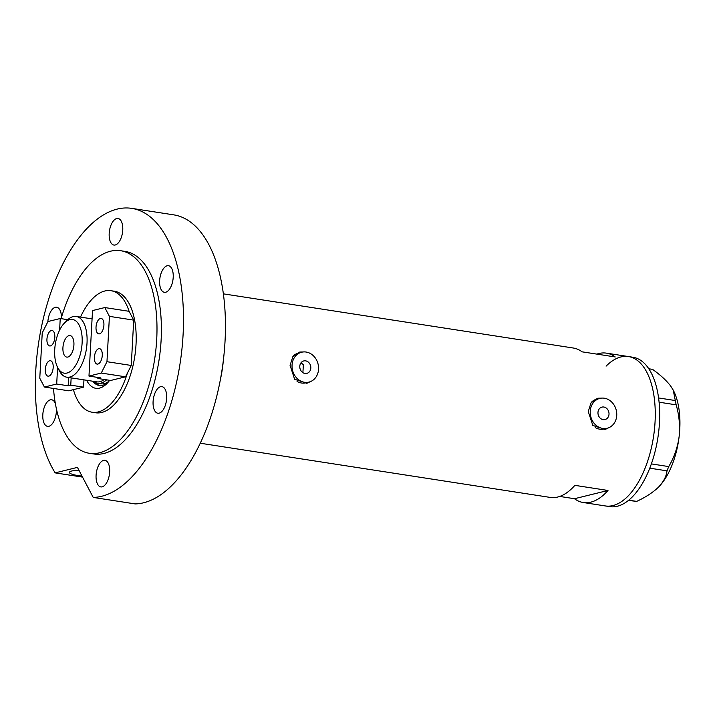<?xml version="1.0" encoding="UTF-8"?>
<svg xmlns="http://www.w3.org/2000/svg" width="715" height="715" viewBox="0 0 715 715"><rect width="100%" height="100%" fill="white"/><g stroke="black" fill="none" stroke-linecap="round" stroke-linejoin="round"><path stroke-width="1.07" d="M299.782 366.303A6.408 5.47 76.2 0 0 306.833 373.382A6.408 5.47 76.2 0 0 310.819 368.011A6.408 5.47 76.2 0 0 303.768 360.941A6.408 5.47 76.2 0 0 299.782 366.303M597.972 412.466A6.408 5.47 76.2 0 0 605.024 419.544A6.408 5.47 76.2 0 0 609.01 414.173A6.408 5.47 76.2 0 0 601.958 407.103A6.408 5.47 76.2 0 0 597.972 412.466M616.741 415.37A15.373 13.138 76.2 0 0 599.814 398.398A15.373 13.138 76.2 0 0 590.241 411.268A15.373 13.138 76.2 0 0 607.16 428.249A15.373 13.138 76.2 0 0 616.741 415.37M599.814 398.398L596.846 399.122A15.373 13.138 76.2 0 0 591.886 401.776M318.55 369.208A15.373 13.138 76.2 0 0 301.632 352.227A15.373 13.138 76.2 0 0 292.051 365.106A15.373 13.138 76.2 0 0 308.969 382.087A15.373 13.138 76.2 0 0 318.55 369.208M301.632 352.227L298.656 352.96A15.373 13.138 76.2 0 0 293.695 355.605M601.735 398.094L597.472 398.309L591.001 402.911L588.266 411.536L592.833 425.443L605.122 429.411L609.698 427.293M604.729 429.501A16.016 13.683 76.2 0 0 608 428.008M303.553 351.932L299.29 352.146L292.81 356.749L290.076 365.374L294.643 379.281L306.941 383.249L311.508 381.122M306.538 383.338A16.016 13.683 76.2 0 0 309.81 381.846M223.375 293.847L573.296 348.017A75.584 36.992 98.8 0 1 582.099 351.834L615.222 356.955A75.584 36.992 -81.2 0 0 606.418 353.147A75.584 36.992 -81.2 0 0 596.873 354.113M606.418 353.147L628.494 356.562A75.584 36.992 98.8 0 1 655.056 421.877A75.584 36.992 98.8 0 1 605.364 505.952A75.584 36.992 -81.2 0 0 627.77 496.362A75.584 36.992 -81.2 0 0 655.271 414.843A75.584 36.992 -81.2 0 0 628.494 356.562A75.584 36.992 -81.2 0 0 606.088 366.151M223.339 360.503A75.584 36.992 98.8 0 1 220.372 379.683A75.584 36.992 -81.2 0 0 223.339 360.503M559.711 496.433L574.485 498.721A75.584 36.992 -81.2 0 0 583.288 502.529A75.584 36.992 -81.2 0 0 607.991 490.472L574.869 485.351A75.584 36.992 98.8 0 1 550.166 497.408L200.254 443.229M302.874 372.649A66.611 32.604 98.8 0 0 303.106 369.199A66.611 32.604 98.8 0 0 303.276 364.605L300.997 362.809M607.991 490.472L574.485 498.721M302.481 352.057A16.016 13.683 76.2 0 0 298.906 352.245M297.065 381.417A15.373 13.138 76.2 0 0 306.002 382.82L308.969 382.087M600.663 398.219A16.016 13.683 76.2 0 0 597.097 398.416M595.255 427.579A15.373 13.138 76.2 0 0 604.193 428.982L607.16 428.249M583.288 502.529L609.779 506.631A75.584 36.992 -81.2 0 0 632.185 497.041A75.584 36.992 -81.2 0 0 659.686 415.531A75.584 36.992 -81.2 0 0 632.909 357.25L628.494 356.562M648.8 368.779L652.545 369.36C660.32 374.883 666.362 380.434 670.652 385.993L673.226 390.122L676.158 404.842C679.187 415.156 680.171 425.791 679.107 436.749C677.597 447.483 674.138 457.43 668.74 466.591L666.997 470.845C666.416 476.333 663.583 481.767 658.497 487.147C652.947 492.474 645.672 497.22 636.681 501.385L628.422 500.455M658.587 397.951L675.443 400.561M651.365 463.901L668.74 466.591M676.158 404.842L659.087 402.196M658.587 487.058L658.497 487.147A58.925 28.841 98.8 0 0 658.587 487.058L658.587 487.058A58.925 28.841 98.8 0 0 679.107 436.749A58.925 28.841 98.8 0 0 673.512 390.658L673.235 390.122M666.997 470.845L649.774 468.173M628.78 500.16L636.681 501.385M109.663 380.317A37.278 18.241 98.8 0 1 106.937 383.526A37.278 18.241 98.8 0 1 86.64 380.273M92.744 381.22A33.945 16.615 -81.2 0 0 99.215 385.457A33.945 16.615 -81.2 0 0 108.153 382.212M106.598 379.844A32.023 15.676 98.8 0 1 97.749 383.285L101.056 383.803A32.023 15.676 -81.2 0 0 109.091 381.068M95.006 382.319A33.945 16.615 -81.2 0 0 99.993 385.546M132.114 349.555A61.49 30.093 -81.2 0 0 132.561 343.835A61.49 30.093 -81.2 0 0 132.731 338.177M101.253 373.051L88.973 376.072L100.458 377.851L97.866 378.485L110.673 380.469L125.536 376.814L101.253 373.051L106.964 361.701L109.422 316.361L104.801 307.557L129.084 311.311A61.49 30.093 -81.2 0 0 110.95 290.701A61.49 30.093 -81.2 0 0 80.491 317.094M73.404 389.639A61.49 30.093 -81.2 0 0 92.137 412.233A61.49 30.093 -81.2 0 0 127.377 373.159M82.118 342.968A27.161 13.29 -81.2 0 0 64.484 322.983A27.161 13.29 -81.2 0 0 54.724 349.707A27.161 13.29 -81.2 0 0 57.611 367.412A27.161 13.29 -81.2 0 0 72.251 369.798A27.161 13.29 -81.2 0 0 82.118 342.968M64.484 322.983L67.058 320.383A30.745 15.051 98.8 0 1 76.219 316.432A30.745 15.051 98.8 0 1 87.024 343.003A30.745 15.051 98.8 0 1 66.808 377.198A30.745 15.051 98.8 0 1 59.273 370.674L57.611 367.412M62.929 347.696A10.886 5.327 -81.2 0 0 66.754 357.098A10.886 5.327 -81.2 0 0 73.913 344.988A10.886 5.327 -81.2 0 0 70.088 335.576A10.886 5.327 -81.2 0 0 62.929 347.696M97.749 383.285A32.023 15.676 98.8 0 1 93.602 381.354M66.808 377.198L96.838 381.855A30.745 15.051 -81.2 0 0 104.238 379.477M54.823 337.248A7.811 3.825 98.8 0 1 49.684 345.944A7.811 3.825 98.8 0 1 46.94 339.187A7.811 3.825 98.8 0 1 52.079 330.5A7.811 3.825 98.8 0 1 54.823 337.248M53.187 367.483A7.811 3.825 98.8 0 1 48.048 376.17A7.811 3.825 98.8 0 1 45.295 369.423A7.811 3.825 98.8 0 1 50.434 360.726A7.811 3.825 98.8 0 1 53.187 367.483M71.151 377.878L70.758 385.162L83.557 387.146L83.959 379.853M70.758 385.162L68.166 385.796L56.691 384.018L44.41 387.038L39.781 378.235L42.239 332.886L47.959 321.536L60.239 318.515L67.782 319.685M44.41 387.038L68.694 390.801L83.557 387.146M60.239 318.515L59.604 330.142M57.593 367.367L56.691 384.018M68.622 377.484L68.166 385.796M94.389 357.339A7.811 3.825 98.8 0 1 99.528 348.652A7.811 3.825 98.8 0 1 102.272 355.4A7.811 3.825 98.8 0 1 97.133 364.096A7.811 3.825 98.8 0 1 94.389 357.339M96.025 327.113A7.811 3.825 98.8 0 1 101.164 318.416A7.811 3.825 98.8 0 1 103.907 325.173A7.811 3.825 98.8 0 1 98.768 333.869A7.811 3.825 98.8 0 1 96.025 327.113M97.866 378.485L97.928 377.457M106.964 361.701L131.256 365.463L133.714 320.123L109.422 316.361M104.801 307.557L92.521 310.578L88.973 376.072M131.256 365.463L125.536 376.814M129.084 311.311L133.714 320.123M82.011 476.092A17.938 3.128 3.1 0 1 69.373 472.409A17.938 3.128 3.1 0 1 71.822 470.988A17.938 3.128 3.1 0 1 78.9 470.175M92.137 412.233L95.604 412.769A61.49 30.093 -81.2 0 0 136.029 344.371A61.49 30.093 -81.2 0 0 114.418 291.237L110.95 290.701M53.5 388.451A102.486 50.157 -81.2 0 0 89.33 453.283A102.486 50.157 -81.2 0 0 156.71 339.285A102.486 50.157 -81.2 0 0 120.683 250.724A102.486 50.157 -81.2 0 0 61.106 318.658M89.33 453.283L93.745 453.962A102.486 50.157 -81.2 0 0 161.125 339.965A102.486 50.157 -81.2 0 0 125.107 251.412L120.683 250.724M131.766 208.369L173.718 214.858A146.039 71.473 -81.2 0 1 225.046 341.055A146.039 71.473 -81.2 0 1 135.162 503.914L93.209 497.417A146.039 71.473 -81.2 0 0 183.094 334.557A146.039 71.473 -81.2 0 0 131.766 208.369A146.039 71.473 -81.2 0 0 35.75 370.817A146.039 71.473 -81.2 0 0 55.171 472.874L82.538 477.111M109.663 471.945A13.451 6.587 -81.2 0 0 104.935 460.317A13.451 6.587 -81.2 0 0 96.087 475.278A13.451 6.587 -81.2 0 0 100.815 486.906A13.451 6.587 -81.2 0 0 109.663 471.945M55.368 403.555A13.451 6.587 -81.2 0 0 51.659 399.774A13.451 6.587 -81.2 0 0 42.811 414.736A13.451 6.587 -81.2 0 0 47.539 426.355A13.451 6.587 -81.2 0 0 56.387 411.393A13.451 6.587 -81.2 0 0 56.387 408.748M61.436 317.54A13.451 6.587 -81.2 0 0 56.673 307.227A13.451 6.587 -81.2 0 0 47.851 321.741M122.757 230.096A13.451 6.587 -81.2 0 0 118.029 218.468A13.451 6.587 -81.2 0 0 109.189 233.439A13.451 6.587 -81.2 0 0 113.917 245.057A13.451 6.587 -81.2 0 0 122.757 230.096M173.209 277.34A13.451 6.587 -81.2 0 0 168.481 265.712A13.451 6.587 -81.2 0 0 159.642 280.673A13.451 6.587 -81.2 0 0 164.37 292.301A13.451 6.587 -81.2 0 0 173.209 277.34M166.666 398.255A13.451 6.587 -81.2 0 0 161.939 386.636A13.451 6.587 -81.2 0 0 153.09 401.598A13.451 6.587 -81.2 0 0 157.818 413.225A13.451 6.587 -81.2 0 0 166.666 398.255M93.209 497.417L77.434 467.387L55.171 472.874M76.219 316.432L92.065 318.89"/></g></svg>
